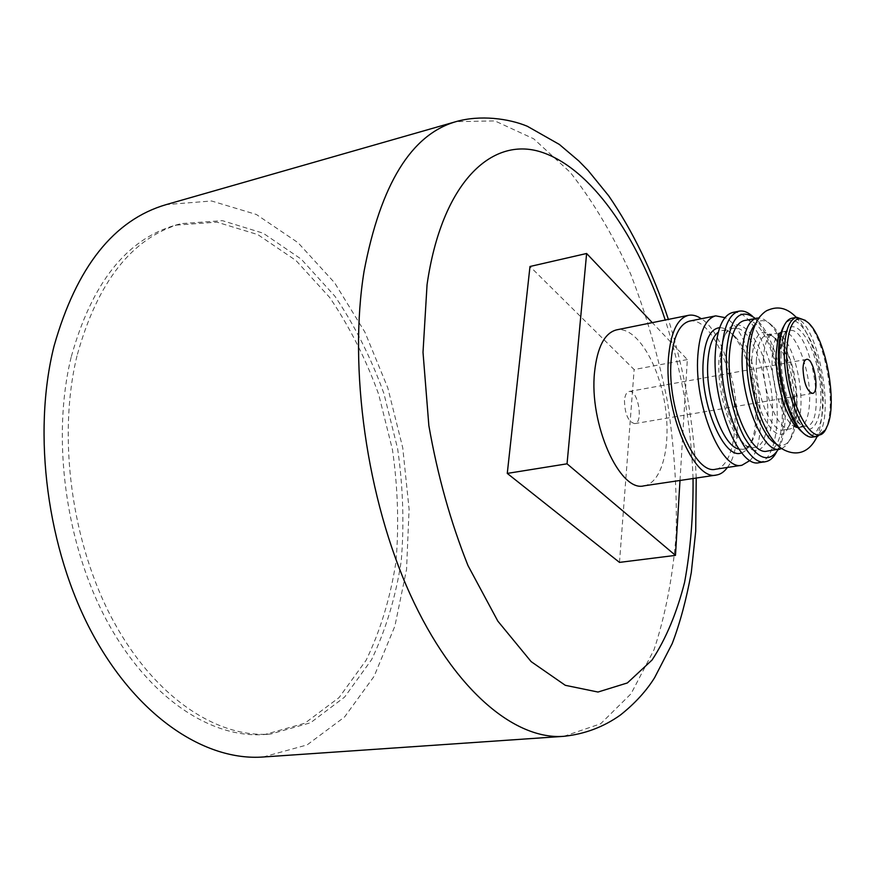 <?xml version="1.0" encoding="UTF-8"?>
<svg xmlns="http://www.w3.org/2000/svg" width="875" height="875" viewBox="0 0 875 875"><rect width="100%" height="100%" fill="white"/><g stroke="black" fill="none" stroke-linecap="round" stroke-linejoin="round"><path stroke-width="0.66" stroke-dasharray="4.38 3.28" d="M643.913 485.844C662.78 483.066 671.847 443.002 664.475 401.855C657.398 360.653 635.228 326.058 616.536 329.875M680.006 480.462L687.334 359.57L652.28 322.645M727.398 467.447C749.645 439.512 731.73 337.433 701.302 318.741M715.695 469.219C732.036 466.791 739.375 429.012 732.386 389.933C725.648 350.798 705.884 317.778 689.697 321.07M750.039 460.436C773.205 437.413 754.589 331.373 724.97 317.625M741.65 452.802C745.347 451.566 748.409 448.262 750.837 442.881C762.978 418.228 751.505 352.898 731.697 333.856C727.584 329.634 723.581 327.567 719.688 327.666M738.806 449.039L742.864 449.302C746.922 448.591 750.236 445.375 752.828 439.655C764.323 416.336 753.419 354.233 734.672 336.219C730.297 331.723 726.075 329.82 722.017 330.531L718.298 332.172M718.922 360.369C717.15 388.522 727.847 427.35 740.961 441.12C745.456 446.031 749.744 448.186 753.812 447.595C783.355 445.036 761.534 320.764 732.889 328.409C728.864 329.241 725.572 332.73 723.012 338.887L718.922 360.369M720.65 358.192C718.791 387.975 730.122 429.122 743.947 443.647C763.919 466.08 778.586 428.805 770.153 383.305C762.584 337.652 736.094 307.595 724.97 335.486C722.586 341.392 721.153 348.961 720.65 358.192M759.161 462.645C774.802 460.327 781.462 422.166 774.375 382.561C767.55 342.912 748.289 309.291 732.802 312.441M776.442 452.277L777.416 450.286C792.116 421.05 777.952 340.331 754.173 317.844L752.577 316.312M778.291 449.389L779.494 447.005C793.527 419.103 779.942 341.677 757.247 320.228L755.3 318.391M767.2 451.106C799.039 448.339 775.163 312.309 744.286 320.556M781.845 448.613L786.253 445.375L789.884 439.578C802.605 414.4 790.07 343.011 769.541 323.673L764.148 319.452L758.909 317.909M776.431 444.062C782.906 447.114 788.102 444.511 791.995 436.242C804.048 412.398 792.116 344.4 772.658 326.091C766.183 319.637 760.408 318.948 755.355 324.034M751.734 359.384C748.978 403.342 778.148 454.431 788.594 426.409C798.383 406.941 788.637 351.455 772.811 336.492C761.053 326.648 754.031 334.272 751.734 359.384M756.372 360.38C754.523 391.541 771.312 433.65 783.595 429.964C786.461 429.45 788.834 427.142 790.705 423.041C799.837 404.906 790.705 352.877 775.939 338.931L771.312 335.486L766.894 334.852C760.769 336.525 757.258 345.034 756.372 360.38M763.361 359.1C761.578 390.316 778.312 432.534 790.497 428.859L793.439 427.58C810.359 417.364 796.359 337.575 776.967 333.747L773.763 333.539C767.681 335.213 764.214 343.722 763.361 359.1M687.334 359.57L634.134 369.567L529.987 266.492M619.478 562.384L634.134 369.567M76.989 355.884C57.236 437.095 71.586 543.703 113.192 620.692C154.886 697.802 217.492 738.423 270.681 734.027L310.516 722.772L344.597 697.091L371.547 659.717C385.766 630.033 395.664 597.188 401.22 561.192C404.294 524.202 403.091 486.697 397.622 448.689L383.852 393.323C371 357.755 354.659 325.369 334.841 296.144L301.241 259.153L263.178 233.188L222.381 220.653L181.103 223.628C132.158 237.617 97.453 281.706 76.989 355.884M71.138 357.262C51.297 438.32 65.592 544.655 107.22 621.458C148.925 698.359 211.619 738.872 264.939 734.475L304.872 723.22L339.073 697.583L366.122 660.264C380.406 630.634 390.348 597.844 395.959 561.903C399.066 524.978 397.895 487.539 392.438 449.597L378.667 394.341C365.816 358.848 349.464 326.528 329.613 297.38L295.947 260.488L257.808 234.609L216.923 222.141L175.547 225.159C126.492 239.192 91.689 283.227 71.138 357.262M263.156 756.995L307.059 744.931L344.542 717.008L374.095 676.353L394.877 626.15L406.547 569.472L409.095 509.13L402.741 447.792L387.822 387.942L364.875 332.084L334.6 282.767L297.97 242.638L256.342 214.473L211.586 200.987L166.195 204.608M795.977 427.175C784.164 424.473 770.667 385.613 772.133 357.481C772.712 345.012 775.163 336.941 779.494 333.255M781.222 332.238L782.392 331.898C794.817 328.387 810.917 369.939 809.627 400.783C809.014 416.784 805.525 425.688 799.159 427.47L797.945 427.536M624.466 400.422C624.816 414.137 628.228 421.87 634.714 423.631C643.825 422.822 637.919 389.167 629.07 391.497C626.522 392.164 624.991 395.139 624.466 400.422M824.819 430.358L825.759 428.52C837.2 406.306 825.355 338.844 807.034 321.847L805.525 320.436M812.755 437.084C839.847 434.897 818.103 311.052 791.886 318.216M803.622 433.398C818.869 444.762 827.706 411.95 820.87 374.402C814.505 336.766 795.025 308.919 784.558 324.8M781.102 353.97C779.997 378.941 789.589 413.525 800.537 424.616C815.391 440.923 825.453 411.119 818.781 374.762C812.678 338.319 793.056 313.709 784.645 334.108C782.589 339.041 781.408 345.669 781.102 353.97M779.188 356.191C778.148 379.455 787.084 411.633 797.322 422.012L801.861 425.589L806.127 426.355C828.089 424.637 810.545 324.712 789.316 330.564C786.581 331.122 784.317 333.473 782.513 337.652L779.188 356.191M563.828 736.323L600.666 723.767L631.072 693.733L654.03 649.753C665.547 614.819 672.941 576.198 676.189 533.881C677.13 490.405 674.209 446.228 667.395 401.341C658.514 356.814 646.22 314.267 630.525 273.722C613.058 235.036 592.955 201.239 570.227 172.32L533.673 138.786L494.856 120.903L455.941 121.647M693.044 478.516C691.13 424.397 681.855 371.569 665.23 320.031M734.672 336.219L731.697 333.856M752.828 439.655L750.837 442.881M742.864 449.302L753.812 447.595M722.017 330.531L732.889 328.409M740.961 441.12L743.947 443.647M723.012 338.887L724.97 335.486M757.247 320.228L754.173 317.844M779.494 447.005L777.416 450.286M772.658 326.091L769.541 323.673M791.995 436.242L789.884 439.578M775.939 338.931L772.811 336.492M790.705 423.041L788.594 426.409M783.595 429.964L790.497 428.859M766.894 334.852L773.763 333.539M264.939 734.475L270.681 734.027M175.547 225.159L181.103 223.628M696.227 478.045C693.919 423.938 684.633 371.055 668.38 319.397M793.439 427.58C792.63 430.653 800.866 411.348 794.806 378.066C792.214 356.147 777.569 332.598 776.967 333.747M796.294 317.363C819.591 344.575 829.391 405.125 817.184 436.395M634.714 423.631L812.503 393.4M629.07 391.497L806.531 359.384M808.664 323.083L807.034 321.847M826.875 426.803L825.759 428.52M797.322 422.012L800.537 424.616M782.513 337.652L784.645 334.108M799.159 427.47L806.127 426.355M782.392 331.898L789.316 330.564"/><path stroke-width="1.31" d="M701.302 318.741C696.861 315.678 692.573 314.552 688.45 315.339L616.536 329.875C604.636 332.981 597.319 347.025 594.573 371.995C588.864 423.653 619.73 492.559 643.913 485.844L716.483 475.027C720.628 474.359 724.259 471.833 727.398 467.447M652.28 322.645L586.622 253.487L567.044 463.816L675.467 555.384L680.006 480.462M688.45 315.339C677.327 318.303 670.655 332.522 668.445 357.995C663.841 410.703 693.897 481.6 716.483 475.027M724.97 317.625L715.728 315.853L689.697 321.07C679.328 323.827 673.138 337.061 671.103 360.741C666.881 409.62 694.717 475.3 715.695 469.219L741.945 465.248L750.039 460.436M715.728 315.853C705.633 318.566 699.661 331.855 697.823 355.709C693.973 404.939 721.525 471.286 741.945 465.248M719.688 327.666C710.358 328.781 704.867 340.047 703.183 361.441C699.902 404.108 724.489 460.917 741.65 452.802M718.298 332.172C712.348 336.722 708.848 346.806 707.809 362.425C705.261 397.709 722.958 446.239 738.806 449.039M752.577 316.312C747.873 312.102 743.367 310.384 739.058 311.183L732.802 312.441C722.892 315.12 717.073 328.442 715.356 352.406C711.769 401.855 739.112 468.65 759.161 462.645L765.472 461.694C769.803 460.972 773.456 457.833 776.442 452.277M739.058 311.183C729.214 313.852 723.45 327.184 721.777 351.192C718.288 400.728 745.566 467.688 765.472 461.694M755.3 318.391C739.353 307.038 729.739 318.314 726.458 352.198C725.047 379.881 732.823 416.38 744.658 437.883C757.881 459.616 769.092 463.455 778.291 449.389M758.909 317.909L744.286 320.556C735.744 322.875 730.767 334.491 729.356 355.403C726.436 398.311 749.962 456.269 767.2 451.106L781.845 448.613M756.908 318.073C748.475 320.37 743.597 332.008 742.273 352.986C739.517 396.047 762.913 454.278 779.909 449.148M755.355 324.034C750.498 329.503 747.698 339.489 746.944 353.992C744.887 388.97 761.053 437.555 776.431 444.062M567.044 463.816L507.27 473.408L619.478 562.384L675.467 555.384M586.622 253.487L529.987 266.492L507.27 473.408M668.38 319.397C652.816 272.322 632.909 231.12 608.672 195.792L588.055 170.417L578.856 161L559.355 144.441L527.308 126.252C508.594 118.453 480.156 114.723 455.941 121.647L166.195 204.608C113.87 219.866 76.475 267.05 54.031 346.15C32.014 433.847 47.152 549.697 92.28 633.402C137.484 717.237 205.494 761.294 263.156 756.995L563.828 736.323C584.73 734.103 603.586 727.005 620.386 715.039C634.856 703.533 646.264 691.075 654.609 677.677L672.23 643.541C680.039 623.022 686.394 599.331 691.305 572.447L695.713 531.322L696.227 478.045M797.945 427.536L795.977 427.175C796.841 428.761 785.816 413.842 782.152 398.125C777.591 380.702 775.589 365.87 776.136 353.631C777.7 339.588 778.816 332.795 779.494 333.255L781.222 332.238M802.998 368.594C803.819 383.031 806.98 391.3 812.503 393.4C820.138 392.875 813.892 357.273 806.531 359.384C804.409 359.975 803.228 363.048 802.998 368.594M786.789 349.409C784.262 398.683 815.609 456.816 826.875 426.803C837.977 405.245 826.448 339.577 808.664 323.083C796.228 312.758 788.933 321.53 786.789 349.409M805.525 320.436L796.742 317.275C789.48 319.288 785.378 329.831 784.438 348.906C782.469 387.909 803.042 440.847 817.644 436.319L824.819 430.358M796.742 317.275L791.886 318.216C788.528 318.905 785.75 321.825 783.541 326.966C781.178 332.653 779.822 340.266 779.472 349.825C778.17 378.711 789.283 418.852 801.927 431.703C805.755 435.794 809.364 437.587 812.755 437.084L817.644 436.319M784.558 324.8L782.469 328.748C780.172 334.272 778.859 341.666 778.509 350.941C777.241 378.984 788.025 417.9 800.308 430.402L803.622 433.398M455.941 121.647C411.25 134.542 380.625 184.384 364.087 271.184C348.338 367.741 366.778 498.991 410.167 594.311C453.622 689.817 514.773 740.152 563.828 736.323M665.23 320.031C637.842 236.545 591.073 168.055 541.034 151.988C491.367 136.073 441.602 183.148 427.055 284.692L423.008 352.297L428.859 425.644C437.609 475.552 450.658 522.211 468.016 565.622L497.831 621.119L531.136 661.62L565.305 685.311L597.997 692.038L627.364 682.948L652.072 660.013C665.995 638.761 676.834 612.861 684.6 582.302C690.55 549.872 693.361 515.277 693.044 478.516M817.184 436.395C807.516 456.389 792.772 454.847 782.884 449.28C763.952 438.856 747.294 388.008 749.602 351.608C750.302 337.028 753.637 325.478 759.609 316.98C762.727 313.469 765.286 311.281 767.298 310.406C772.953 308.12 783.486 304.084 796.294 317.363M800.308 430.402L801.927 431.703M782.469 328.748L783.541 326.966"/></g></svg>
